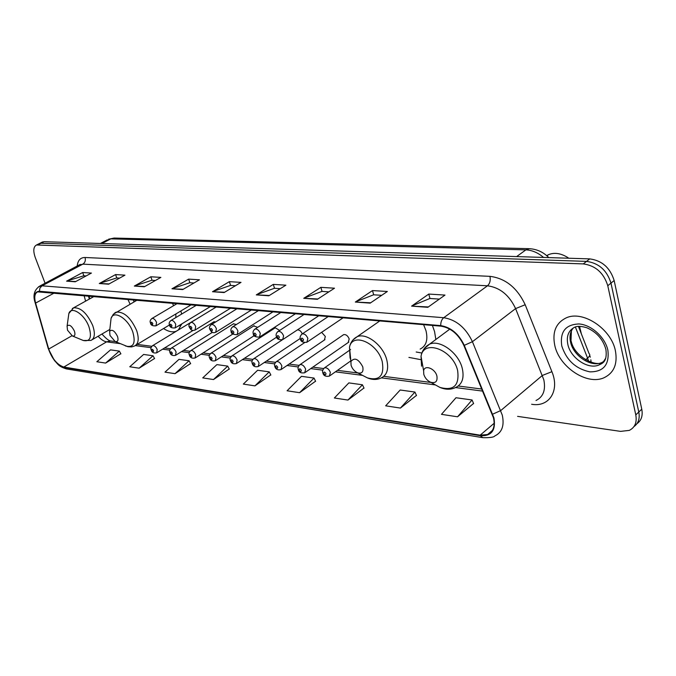 <?xml version="1.0" encoding="UTF-8"?>
<svg xmlns="http://www.w3.org/2000/svg" width="676" height="676" viewBox="0 0 676 676"><rect width="100%" height="100%" fill="white"/><g stroke="black" fill="none" stroke-linecap="round" stroke-linejoin="round"><path stroke-width="1.01" d="M134.101 301.842L133.121 299.688M435.843 339.496L434.567 331.57L432.395 325.41M348.182 342.529L349.188 338.93C347.836 335.735 345.985 334.299 343.645 334.637L343.019 335.068M324.387 340.028L325.333 336.479L321.641 332.305M302.282 333.843C300.997 331.071 299.358 329.77 297.355 329.93M279.644 330.429L275.259 327.792L274.777 328.105M257.691 327.319L253.686 325.959M236.423 324.472L233.347 323.897M215.771 321.877L213.726 321.903M195.381 319.706L194.781 319.985M579.526 326.381L581.394 333.961M88.995 295.894L89.764 298.826M408.912 357.401L420.649 359.632M163.516 328.553C168.375 331.654 172.608 332.55 176.225 331.248L176.444 331.155M178.346 329.998L181.743 323.922M181.624 314.087L180.881 310.96M636.944 423.708C641.372 420.548 642.977 415.706 641.769 409.183L614.154 280.532C610.158 267.764 602.02 260.547 589.751 258.891L44.067 241.695L41.912 242.261M517.579 416.365L620.551 431.373L629.305 430.384C634.95 427.528 637.113 422.373 635.786 414.903L607.775 285.711L610.977 283.117C606.955 270.307 598.809 263.065 586.514 261.384L41.025 243.233L38.878 243.799L41.025 243.233L586.514 261.384C598.809 263.065 606.955 270.307 610.977 283.117L638.786 412.039L610.977 283.117L614.154 280.532M633.97 426.581C638.398 423.43 640.011 418.579 638.786 412.039C640.011 418.579 638.398 423.43 633.97 426.581M615.439 350.945C611.332 328.713 582.526 309.895 566.04 317.948C555.9 323.01 552.14 332.136 554.759 345.335C559.17 367.043 587.241 385.802 604.26 377.63C613.969 372.822 617.695 363.925 615.439 350.945C611.332 328.713 582.526 309.895 566.04 317.948C555.9 323.01 552.14 332.136 554.759 345.335C559.17 367.043 587.241 385.802 604.26 377.63C613.969 372.822 617.695 363.925 615.439 350.945M493.463 417.81C495.305 426.176 493.345 431.744 487.59 434.516L480.146 435.175L63.797 367.051C57.257 364.812 52.229 358.812 48.714 349.044L35.6 303.076C34.037 297.026 34.73 293.291 37.679 291.863L440.896 326.145C450.824 327.801 458.463 334.223 463.829 345.385L493.463 417.81M493.936 417.878L464.268 345.343C458.767 333.893 450.926 327.311 440.752 325.612L39.402 291.272C34.865 291.474 33.521 295.387 35.363 302.992L48.478 348.951C52.077 358.956 57.232 365.108 63.933 367.406L480.281 435.674C491.46 436.358 496.015 430.426 493.936 417.878M105.608 363.08L119.331 351.097L110.518 349.872L96.845 361.736L105.608 363.08L120.835 353.742M139.129 368.192L153.021 355.762L143.608 354.461L129.767 366.764L139.129 368.192L154.542 358.5M175.016 373.667L189.06 360.756L178.988 359.362L164.978 372.138L175.016 373.667L190.59 363.578M213.515 379.549L227.711 366.113L216.895 364.609L202.741 377.901L213.515 379.549L229.24 369.028M457.551 416.796L472.068 399.972L455.987 397.741L441.47 414.346L457.551 416.796L473.555 403.479M400.403 408.076L414.937 392.055L400.184 390.01L385.658 405.828L400.403 408.076L416.45 395.426M347.946 400.065L362.437 384.779L348.85 382.895L334.375 397.995L347.946 400.065L363.967 388.024M299.603 392.688L314.027 378.07L301.471 376.329L287.08 390.779L299.603 392.688L315.565 381.205M254.928 385.869L269.251 371.868L257.615 370.254L243.326 384.095L254.928 385.869L270.789 374.893M607.775 285.711C603.736 272.876 595.564 265.6 583.27 263.902L36.512 244.991C33.403 246.698 32.989 250.897 35.279 257.573L45.089 283.252M134.33 286.058L150.824 276.771L160.871 277.397L144.326 286.776L134.33 286.058L144.816 286.506M99.296 283.514L115.579 274.574L124.95 275.157L108.608 284.19L99.296 283.514L109.089 283.928M66.594 281.148L82.666 272.521L91.421 273.07L75.289 281.782L66.594 281.148L75.763 281.52M256.297 294.888L273.29 284.393L285.88 285.179L268.854 295.792L256.297 294.888L269.361 295.48M303.744 298.319L320.846 287.351L334.502 288.204L317.374 299.307L303.744 298.319L317.881 298.986M355.314 302.054L372.484 290.57L387.348 291.491L370.169 303.135L355.314 302.054L370.676 302.789M411.583 306.135L428.77 294.068L445.002 295.082L427.832 307.31L411.583 306.135L428.339 306.946M171.974 288.779L188.646 279.12L199.454 279.796L182.731 289.556L171.974 288.779L183.221 289.269M212.509 291.719L229.358 281.655L241.002 282.382L224.119 292.556L212.509 291.719L224.609 292.26M229.358 281.655L230.592 285.416M235.442 285.737L230.482 285.407L213.126 291.432M188.646 279.12L189.88 282.745M193.944 283.016L189.779 282.737L172.583 288.508M428.77 294.068L429.961 298.488M439.358 299.105L429.86 298.479L412.216 305.789M372.484 290.57L373.701 294.804M381.695 295.327L373.591 294.795L355.939 301.724M320.846 287.351L322.072 291.415M328.866 291.863L321.962 291.407L304.361 298.006M273.29 284.393L274.524 288.297M280.278 288.677L274.414 288.289L256.914 294.584M82.666 272.521L83.875 275.8M86.106 275.943L83.773 275.791L67.177 280.903M115.579 274.574L116.796 277.954M119.559 278.132L116.694 277.946L99.887 283.261M150.824 276.771L152.049 280.27M155.421 280.489L151.939 280.261L134.93 285.787M269.251 371.868L270.856 375.028M314.027 378.07L315.633 381.349M362.437 384.779L364.034 388.176M414.937 392.055L416.517 395.587M472.068 399.972L473.623 403.64M227.711 366.113L229.308 369.164M189.06 360.756L190.657 363.713M153.021 355.762L154.61 358.626M119.331 351.097L120.903 353.869M423.801 374.377C424.993 378.011 427.232 380.613 430.527 382.193C435.564 383.537 437.676 381.475 436.89 376C435.141 368.538 424.646 364.465 423.615 370.761L423.801 374.377M568.786 258.232L567.274 257.21C560.531 253.204 554.295 252.342 548.557 254.632L546.673 255.638M351.097 365.353C352.323 368.868 354.452 371.344 357.503 372.78C361.922 373.912 363.671 371.918 362.759 366.806C358.483 358.922 354.528 357.148 350.903 361.491L351.097 365.353M420.134 349.086C426.167 346.078 428.128 339.977 426.015 330.801L423.59 324.649M416.188 352.01L421.866 353.024M109.985 335.44L115.123 341.498C117.835 342.056 118.63 340.358 117.514 336.378C114.54 330.691 111.912 329.009 109.63 331.333L109.985 335.44M175.836 317.559L175.887 313.943M177.585 326.44L181.582 324.607M173.622 305.67L172.346 303.059M67.49 330.167L72.391 335.972C74.85 336.462 75.518 334.814 74.385 331.029C71.597 325.688 69.163 324.049 67.093 326.094L67.49 330.167M130.071 304.158L127.865 299.231M579.112 328.139L579.94 327.454M589.751 258.891L583.27 263.902M641.769 409.183L635.786 414.903M44.067 241.695L37.966 244.771M543.563 257.438C537.91 252.655 532.02 250.137 525.894 249.875L516.616 256.584M588.619 361.297L587.571 358.136L585.653 359.793M578.445 326.415L589.066 353.59C590.317 354.613 589.818 356.134 587.571 358.136L575.361 326.947M114.109 238.053L108.481 239.236L114.109 238.053L529.3 248.692L525.894 249.875L110.813 238.865L101.949 243.521M100.403 243.47L107.34 239.836M480.146 435.175L494.207 423.235M39.402 291.272L39.943 288.052L42.039 285.821L443.735 317.712C456.165 319.723 465.73 327.708 472.431 341.693L502.268 415.081C504.516 425.5 502.057 432.446 494.874 435.902C493.945 437.245 489.939 437.828 482.841 437.668L480.281 435.674M536.026 400.496C543.259 396.888 545.853 390.001 543.825 379.827L515.602 308.594C509.214 295.057 499.843 287.461 487.48 285.796L82.844 264.139L79.329 265.077M492.686 414.177L500.755 410.56L542.405 375.433L551.903 371.69C559.914 390.694 549.191 407.239 532.004 404.324L531.632 404.273M80.241 264.595L79.261 265.11M77.174 266.217C77.782 260.404 80.402 257.497 85.032 257.497L489.965 276.349C490.7 280.439 489.872 283.59 487.48 285.796L443.735 317.712C441.656 319.452 440.667 322.089 440.752 325.612M38.507 286.776L42.039 285.821L82.844 264.139C85.091 262.609 85.827 260.395 85.032 257.497M35.363 302.992L35.051 302.358M489.965 276.349C505.454 278.318 517.199 287.782 525.193 304.741L515.602 308.594L472.431 341.693L464.268 345.343M48.478 348.951L48.157 348.284M63.933 367.406L66.409 368.91L482.672 437.642M525.193 304.741L551.903 371.69M35.6 303.076L54.41 292.919M48.714 349.044L71.926 335.761M84.086 295.471L85.59 301.15M98.121 336.259C101.054 339.546 103.876 341.414 106.597 341.853L120.142 343.628M63.797 367.051L106.597 341.853L110.551 340.949L115.3 341.566M135.327 345.613L151.12 347.684M162.595 349.188L169.845 350.134M181.455 351.655L189.272 352.678M201.017 354.224L209.425 355.322M221.314 356.877L230.355 358.06M242.38 359.64L252.097 360.908M264.274 362.505L274.709 363.874M287.046 365.488L298.243 366.958M310.732 368.589L322.756 370.169M335.406 371.825L362.539 375.374M381.399 377.85L435.268 384.906M455.54 387.559L482.715 391.117M110.796 340.983L110.509 340.941C108.819 340.788 105.963 338.49 101.941 334.037M573.392 327.868C570.257 331.553 569.31 336.293 570.561 342.073C573.29 355.872 591.154 367.702 601.893 362.513L604.319 361.119M571.195 341.219C574.549 357.274 596.088 366.73 601.893 362.513L599.198 364.871C602.485 363.206 607.411 361.99 605.924 349.534C603.127 339.42 596.756 332.161 586.793 327.75C581.563 326.178 577.625 325.942 574.98 327.057C568.601 330.251 566.209 336.014 567.823 344.354C570.569 358.179 588.458 370.059 599.198 364.871L603.102 362.209L605.713 358.212M561.781 345.977C566.463 360.266 575.825 368.885 589.886 371.859C603.516 371.91 609.515 364.71 607.885 350.244C605.113 337.206 591.331 324.767 578.977 323.956C565.516 324.497 559.779 331.84 561.781 345.977M434.71 384.517L439.839 387.382C453.68 391.159 459.604 385.506 457.61 370.414C452.835 349.661 423.691 338.896 421.038 356.286L421.545 366.164M430.527 382.193L439.839 387.382C445.602 389.798 450.892 389.832 455.7 387.475C462.215 384.314 464.395 377.918 462.24 368.268C458.598 352.847 439.949 339.301 429.539 344.177L424.114 348.774M363.95 376.101L367.465 377.909C379.65 381.078 384.56 375.611 382.21 361.525C377.428 342.673 352.399 332.077 349.5 347.16L350.05 357.731L350.726 359.733M357.503 372.78L367.465 377.909C372.451 379.954 377.022 379.963 381.188 377.935C387.145 375.028 388.97 368.885 386.672 359.505C382.92 345.132 366.299 332.465 357.131 336.716L352.897 340.003M125.161 345.766L126.066 346.146C133.578 347.751 135.842 343.07 132.834 332.102C128.356 318.675 113.627 309.549 111.067 318.362L110.534 323.153M115.123 341.498L127.933 346.72L131.617 346.906L134.431 346.061C138.546 343.94 139.29 338.76 136.645 330.513C130.755 317.568 123.919 311.442 116.145 312.143L114.607 313.064M82.641 340.214L83.325 340.501C90.153 341.895 92.046 337.375 88.995 326.93C84.618 314.34 71.259 305.56 68.859 313.487L68.318 317.382M72.391 335.972L83.325 340.501L90.981 340.417C94.784 338.423 95.358 333.42 92.68 325.41C87.01 313.132 80.638 307.267 73.557 307.834L72.315 308.552M323.821 368.369L324.556 367.812C326.99 367.507 328.925 369.045 330.378 372.408L329.398 376.101C325.705 376.802 323.525 375.746 322.866 372.932C322.08 371.327 322.646 369.62 324.556 367.812L350.574 349.534M325.993 373.6C324.674 371.673 323.922 371.572 323.728 373.296C325.046 375.222 325.798 375.324 325.993 373.6M299.35 365.133L300.017 364.634C302.333 364.356 304.208 365.86 305.636 369.147L304.724 372.772C301.031 373.389 298.91 372.349 298.37 369.679C297.609 367.998 298.158 366.316 300.017 364.634L343.645 334.637M301.344 370.313C300.06 368.428 299.333 368.327 299.172 370.025C300.457 371.91 301.183 372.003 301.344 370.313M275.842 362.032L276.459 361.592C278.673 361.339 280.481 362.809 281.884 366.003L281.039 369.586C277.811 370.38 275.749 369.375 274.845 366.553C274.11 364.803 274.642 363.147 276.459 361.592L304.496 342.698M277.692 367.152C276.425 365.302 275.732 365.209 275.597 366.874C276.856 368.724 277.557 368.817 277.692 367.152M253.255 359.057L253.821 358.669C255.934 358.432 257.683 359.869 259.06 362.995L258.283 366.519C255.105 367.279 253.094 366.291 252.241 363.544C251.523 361.745 252.055 360.114 253.821 358.669L282.382 339.783M254.953 364.119C253.72 362.311 253.052 362.218 252.951 363.849C254.184 365.665 254.852 365.75 254.953 364.119M231.53 356.201L232.045 355.855C234.073 355.635 235.772 357.046 237.124 360.097L236.397 363.57C233.237 364.263 231.276 363.291 230.508 360.663C229.586 359.193 230.102 357.587 232.045 355.855L275.259 327.792M233.102 361.204C231.893 359.429 231.243 359.336 231.167 360.942C232.375 362.716 233.026 362.809 233.102 361.204M210.625 353.455L211.089 353.142C213.041 352.94 214.681 354.334 216.007 357.308L215.34 360.73C212.272 361.406 210.354 360.46 209.585 357.874C208.681 356.396 209.188 354.824 211.089 353.142L254.134 325.671M212.07 358.398C210.887 356.649 210.261 356.573 210.211 358.145C211.394 359.885 212.019 359.97 212.07 358.398M190.48 350.819L190.911 350.54C192.778 350.354 194.367 351.714 195.677 354.63L195.068 358.001C191.992 358.601 190.117 357.672 189.441 355.196C188.553 353.692 189.043 352.137 190.911 350.54L233.761 323.635M191.823 355.694C190.657 353.979 190.057 353.903 190.032 355.449C191.19 357.165 191.79 357.241 191.823 355.694M171.07 348.284L171.467 348.03C173.259 347.853 174.805 349.196 176.09 352.044L175.523 355.365C172.524 355.948 170.69 355.035 170.022 352.618C169.152 351.106 169.634 349.576 171.467 348.03L214.106 321.675M172.304 353.083C171.163 351.41 170.589 351.334 170.58 352.855C171.721 354.537 172.296 354.613 172.304 353.083M152.345 345.833L152.708 345.605C154.441 345.444 155.936 346.763 157.204 349.551L156.688 352.821C153.731 353.379 151.939 352.483 151.297 350.126C150.435 348.588 150.909 347.084 152.708 345.605L195.136 319.773M153.486 350.574C152.37 348.926 151.813 348.85 151.821 350.354C152.945 352.002 153.494 352.078 153.486 350.574M307.867 338.439L306.879 342.267C302.84 342.681 300.693 341.617 300.44 339.09C299.654 337.383 300.237 335.659 302.189 333.902C304.555 333.606 306.448 335.119 307.867 338.439M301.276 339.411C302.586 341.329 303.33 341.405 303.499 339.648C302.18 337.721 301.437 337.645 301.276 339.411M301.496 334.4L328.359 316.469M283.599 335.871L282.686 339.631C278.816 340.053 276.729 339.022 276.416 336.521C275.656 334.747 276.222 333.048 278.123 331.426C280.371 331.147 282.205 332.634 283.599 335.871M277.194 336.825C278.478 338.701 279.188 338.777 279.323 337.054C278.039 335.169 277.329 335.093 277.194 336.825M277.49 331.865L304.192 314.391M260.302 333.403L259.457 337.104C255.258 337.096 253.221 336.082 253.348 334.062C252.604 332.229 253.162 330.556 255.004 329.043C257.167 328.79 258.933 330.243 260.302 333.403M254.075 334.341C255.325 336.183 256.01 336.259 256.12 334.561C254.86 332.719 254.176 332.643 254.075 334.341M254.43 329.432L280.979 312.397M237.927 331.037L237.141 334.679C233.051 334.637 231.065 333.648 231.175 331.688C230.457 329.803 230.998 328.164 232.797 326.753C234.859 326.525 236.575 327.953 237.927 331.037M231.86 331.958C233.085 333.767 233.744 333.834 233.828 332.17C232.595 330.361 231.936 330.285 231.86 331.958M232.274 327.1L258.654 310.478M216.405 328.756L215.678 332.339C211.073 333.648 211.047 330.758 209.856 329.415C208.935 327.852 209.459 326.229 211.436 324.556C213.422 324.345 215.069 325.739 216.405 328.756M210.498 329.66C211.706 331.434 212.332 331.502 212.391 329.871C211.182 328.097 210.549 328.029 210.498 329.66M210.963 324.869L237.175 308.628M195.694 326.559L195.026 330.091C190.531 331.367 190.488 328.511 189.339 327.226C188.427 325.655 188.942 324.058 190.886 322.444C192.787 322.241 194.384 323.618 195.694 326.559M189.939 327.454C191.122 329.195 191.731 329.263 191.764 327.657C190.581 325.916 189.973 325.849 189.939 327.454M190.446 322.722L216.489 306.853M175.752 324.446L175.143 327.928C171.645 328.215 169.794 327.277 169.575 325.114C168.687 323.517 169.194 321.945 171.087 320.407C172.912 320.221 174.467 321.573 175.752 324.446M170.149 325.333C171.307 327.04 171.89 327.1 171.898 325.519C170.741 323.812 170.158 323.753 170.149 325.333M170.69 320.652L196.547 305.138M156.536 322.41L155.979 325.832C152.548 326.102 150.74 325.181 150.537 323.077C149.649 321.48 150.148 319.934 152.007 318.447C153.765 318.269 155.269 319.596 156.536 322.41M151.069 323.289C152.201 324.962 152.768 325.021 152.759 323.466C151.627 321.793 151.061 321.734 151.069 323.289M151.644 318.666L177.323 303.482M178.532 329.837L176.225 331.248M590.832 359.826L591.103 362.218M42.596 241.915L36.512 244.991M529.3 248.692C536.845 249.106 543.335 252.072 548.777 257.598M590.283 357.207L589.7 355.28M487.59 434.516L492.39 430.409M80.258 264.358L39.732 286.1C34.206 289.886 32.685 295.437 35.16 302.738L48.275 348.689L54.477 360.57C58.246 364.296 58.111 366.282 66.409 368.91M88.429 295.843L89.283 299.096M137.194 344.405L151.838 346.298M164.598 347.954L170.58 348.731M183.475 350.396L190.024 351.25M203.045 352.931L210.194 353.861M223.35 355.568L231.141 356.573M244.425 358.297L252.909 359.395M266.327 361.136L275.546 362.328M289.1 364.085L299.096 365.378M312.802 367.152L323.635 368.555M337.476 370.355L357.925 373M383.807 376.355L431.034 382.472M458.277 386.004L481.861 389.055M571.397 330.885L571.009 340.442M449.793 329.136L429.539 344.177C424.832 346.72 422.001 350.76 421.038 356.286L423.615 370.761M548.557 254.632L546.918 255.849M379.853 320.897L357.131 336.716C353.041 338.896 350.498 342.377 349.5 347.16L350.903 361.491M169.507 324.945L135.927 345.166M137.245 300.043L113.348 314.205L111.067 318.362L109.63 331.333M109.833 329.44L92.206 339.698M94.243 296.341L73.557 307.834L68.859 313.487L67.093 326.094M350.514 361.085L330.074 375.611M348.816 342.09L305.349 372.341M324.97 339.631L281.605 369.197M300.271 338.439L258.798 366.172M276.661 337.13L236.879 363.257M254.21 335.651L215.788 360.443M232.797 334.054L195.474 357.739M212.382 332.347L175.904 355.128M193.032 330.454L157.035 352.61M343.214 317.745L307.512 341.836M318.937 315.658L283.261 339.251M295.606 313.656L259.99 336.758M273.172 311.72L237.622 334.366M251.573 309.87L216.126 332.06M230.77 308.079L195.44 329.837M210.718 306.355L175.523 327.691M191.376 304.69L156.325 325.629"/></g></svg>
